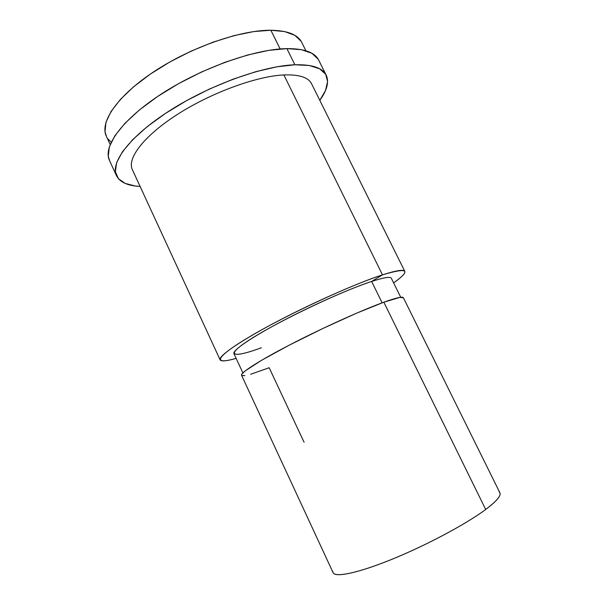 <?xml version="1.0" encoding="UTF-8"?>
<svg xmlns="http://www.w3.org/2000/svg" width="605" height="605" viewBox="0 0 605 605"><rect width="100%" height="100%" fill="white"/><g stroke="black" fill="none" stroke-linecap="round" stroke-linejoin="round"><path stroke-width="0.91" d="M283.874 74.944C256.717 76.154 211.682 92.52 177.893 114.111C144.005 135.701 126.823 158.404 132.351 169.65C126.823 158.404 143.998 135.709 177.885 114.111C211.682 92.52 256.717 76.154 283.874 74.944L382.489 274.859L283.874 74.944C299.127 74.392 308.361 77.342 311.575 83.785L404.821 271.373C405.486 273.324 401.75 277.166 393.613 282.898C411.763 269.883 408.057 267.198 382.489 274.859C351.581 284.736 288.751 313.791 251.914 335.397C214.79 357.079 211.969 365.443 236.124 358.357C226.557 361.102 221.226 361.608 220.122 359.862C218.118 356.3 239.709 341.22 276.205 321.981C312.619 302.765 357.774 282.837 382.489 274.859L371.636 281.454L382.489 274.859C396.328 270.435 403.769 269.27 404.821 271.373M261.368 347.784C231.352 358.841 223.381 356.065 252.86 337.726C281.938 319.5 342.279 290.937 371.636 281.454C350.303 288.434 312.188 305.313 281.491 321.52C250.727 337.749 232.252 350.598 233.938 353.653L242.877 372.914M382.133 302.833L371.636 281.454L382.133 302.833M332.894 571.543C332.327 578.077 354.59 574.274 389.597 560.253C424.513 546.3 465.835 524.338 485.686 509.478C496.561 501.265 501.303 495.699 499.896 492.795L403.376 297.728C402.643 296.314 396.131 297.804 383.842 302.213C362.259 310.002 323.13 327.653 291.368 344.056C259.537 360.474 240.185 372.884 241.561 375.259L333.113 572.708C335.185 577.836 358.81 572.882 393.106 558.831C427.342 544.825 466.5 523.832 485.686 509.478L383.842 302.213L485.686 509.478C497.885 500.214 502.369 494.353 499.117 491.903M304.081 442.24L269.18 367.742L250.659 374.268M244.874 375.637L241.871 375.569M241.576 375.281L241.94 373.988L245.244 370.865L261.557 360.3L289.009 345.274L322.926 328.447L356.7 313.125L383.842 302.213L399.844 297.403L403.391 297.758M400.729 297.282L391.322 278.255C390.376 276.44 383.82 277.506 371.636 281.454M305.903 50.76L301.774 42.471C297.872 34.636 287.579 30.56 270.889 30.25L280.145 48.967L270.889 30.25C240.79 29.963 191.089 47.137 154.29 71.435C117.393 95.734 99.53 122.255 106.299 136.133L110.163 144.542M326.178 75.111L318.684 60.122C314.85 52.385 304.255 48.551 286.891 48.619C255.257 48.99 201.957 67.745 162.163 93.48C122.255 119.208 102.684 146.576 109.452 160.37L116.47 175.677C110.019 162.579 129.992 135.898 170.141 110.375C210.177 84.851 263.493 65.763 294.9 64.773L286.891 48.619L294.9 64.773L309.299 65.484L319.629 68.758L325.717 74.271L327.6 81.652L325.505 90.485L319.803 100.339C327.078 90.296 329.218 81.909 326.216 75.179C322.578 67.828 312.135 64.357 294.9 64.773L276.878 66.807L255.968 71.647L233.152 79.142L209.617 88.958L186.643 100.596L165.468 113.407L147.181 126.687L132.631 139.732L122.361 151.9L116.621 162.677L115.373 171.676L118.353 178.626L125.159 183.413L135.278 186.007L140.103 186.438C127.715 185.811 119.835 182.226 116.47 175.677M318.162 59.161L311.908 53.293L301.419 49.663L286.891 48.619L268.779 50.359L247.808 54.957L224.984 62.285L201.48 72.01L178.581 83.641L157.519 96.535L139.377 109.974L124.993 123.254L114.905 135.724L109.339 146.826L108.265 156.173L109.535 160.544M301.078 41.231L294.854 35.347L284.721 31.581L270.889 30.25L253.805 31.566L234.165 35.582L212.892 42.214L191.067 51.153L169.861 61.967L150.388 74.06L133.629 86.78L120.35 99.47L111.048 111.501L105.943 122.354L105.013 131.61L106.374 136.299M108.03 139.006L111.207 142.183M132.351 169.65L220.122 359.862"/></g></svg>
